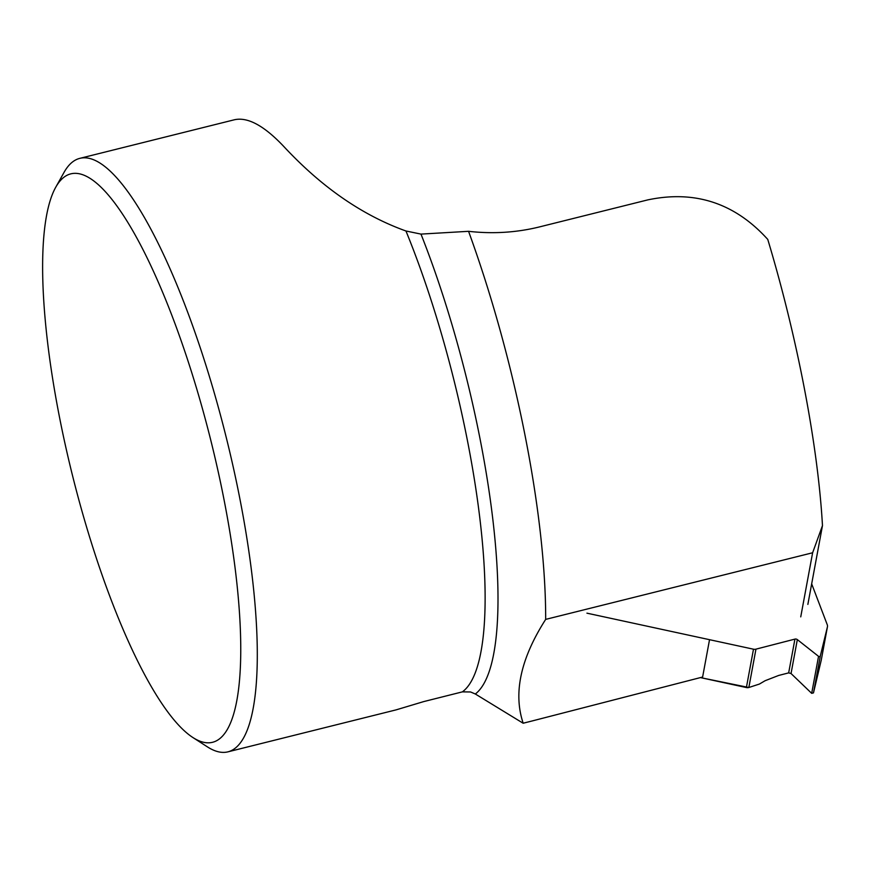 <?xml version="1.0" encoding="UTF-8"?>
<svg xmlns="http://www.w3.org/2000/svg" width="871" height="871" viewBox="0 0 871 871"><rect width="100%" height="100%" fill="white"/><g stroke="black" fill="none" stroke-linecap="round" stroke-linejoin="round"><path stroke-width="1.31" d="M586.934 613.162L753.491 649.2A4.78 4.17 -169.5 0 0 755.952 649.156L794.929 639.107A2.482 2.167 -169.5 0 1 797.335 639.608L818.544 656.342A1.111 0.969 10.5 0 0 820.34 655.885L827.406 626.957A4.78 4.17 -169.5 0 0 827.45 626.75A4.78 4.17 -169.5 0 0 827.254 624.714L811.674 583.864M827.45 626.75L821.244 660.196L813.481 692.881L811.685 693.349L791.042 673.533L788.669 672.88L778.641 675.461L765.108 680.719L759.425 684.051L748.842 687.502L700.404 677.594L746.382 687.546A4.78 4.17 10.5 0 0 748.842 687.502L759.425 684.051L765.108 680.719L778.641 675.461L788.669 672.88L791.042 673.533L811.685 693.349L818.544 656.342M820.34 655.885L813.481 692.881L821.244 660.196L827.406 626.957M813.481 692.881L811.685 693.349M192.981 737.585L207.396 746.861A305.852 74.514 -104 0 0 227.93 751.847A305.852 74.514 -104 0 0 210.249 379.266A305.852 74.514 -104 0 0 79.805 158.359A305.852 74.514 -104 0 0 67.078 167.646A305.852 74.514 -104 0 0 64.029 172.404L55.668 187.363A292.939 71.368 -104 0 0 72.478 475.414A292.939 71.368 -104 0 0 192.981 737.585A292.939 71.368 -104 0 0 195.714 385.494A292.939 71.368 -104 0 0 55.668 187.363M227.93 751.847L396.076 709.876L423.763 701.58L462.381 691.868A305.852 74.514 -104 0 0 405.951 230.989L420.976 234.103L468.554 231.316C492.91 234.081 516.655 232.59 539.78 226.841L647.708 199.905C694.895 189.932 734.906 203.095 767.765 239.416C797.368 337.741 817.967 445.517 822.474 525.616L807.863 604.409M79.805 158.359L234.332 119.784C247.408 116.79 263.575 125.359 282.857 145.501C305.373 169.66 346.658 209.726 405.951 230.989M523.177 723.202L532.159 720.959L523.144 723.235A353.517 86.12 -104 0 0 523.177 723.202C513.117 693.207 520.608 658.607 545.671 619.39A353.517 86.12 -104 0 0 468.554 231.316M523.144 723.235L475.326 694.002L470.569 691.966L462.381 691.868M545.671 619.39L812.621 552.769L822.474 525.616M532.159 720.959L702.614 677.028L709.397 640.414M812.621 552.769L800.743 616.875M755.952 649.156L748.842 687.502M746.382 687.546L753.491 649.2M797.335 639.608L791.042 673.533M794.929 639.107L788.669 672.88M420.976 234.103A311.306 75.842 76 0 1 475.326 694.002"/></g></svg>

